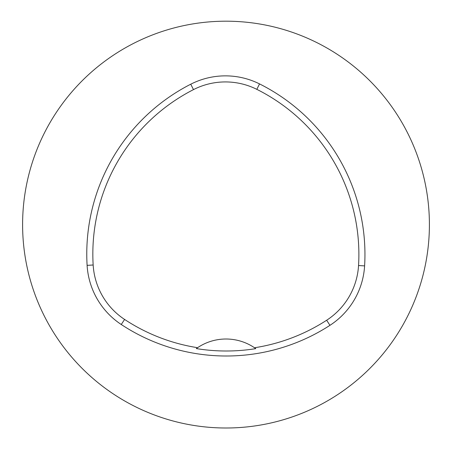 <?xml version="1.0" encoding="UTF-8"?>
<svg xmlns="http://www.w3.org/2000/svg" width="452" height="452" viewBox="0 0 452 452"><rect width="100%" height="100%" fill="white"/><g stroke="black" fill="none" stroke-linecap="round" stroke-linejoin="round"><path stroke-width="0.68" d="M188.902 24.606A203.4 203.4 0 0 1 427.886 199.79A203.4 203.4 0 0 1 238.43 427.62A203.4 203.4 0 0 1 22.6 224.599A203.4 203.4 0 0 1 188.902 24.606M87.106 265.358A190.687 190.687 0 0 1 190.738 84.208A76.275 76.275 0 0 1 259.538 83.914A190.687 190.687 0 0 1 364.606 265.895A76.275 76.275 0 0 1 329.949 325.333A190.687 190.687 0 0 1 121.255 324.502A76.275 76.275 0 0 1 87.106 265.358L93.163 264.996A184.619 184.619 0 0 1 193.496 89.609A70.207 70.207 0 0 1 256.821 89.343A184.619 184.619 0 0 1 358.549 265.533A70.207 70.207 0 0 1 326.649 320.242A184.619 184.619 0 0 1 254.516 347.757L255.781 348.639A50.85 50.85 0 0 0 254.685 347.87M93.163 264.996A70.207 70.207 0 0 0 124.594 319.44A184.619 184.619 0 0 0 197.575 347.695L196.309 348.577A185.693 185.693 0 0 0 255.781 348.639M197.575 347.695A50.85 50.85 0 0 1 254.516 347.757M197.405 347.814A50.85 50.85 0 0 0 196.309 348.577M193.496 89.609L190.738 84.208M256.821 89.343L259.538 83.914M358.549 265.533L364.606 265.895M326.649 320.242L329.949 325.333M124.594 319.44L121.255 324.502"/></g></svg>
